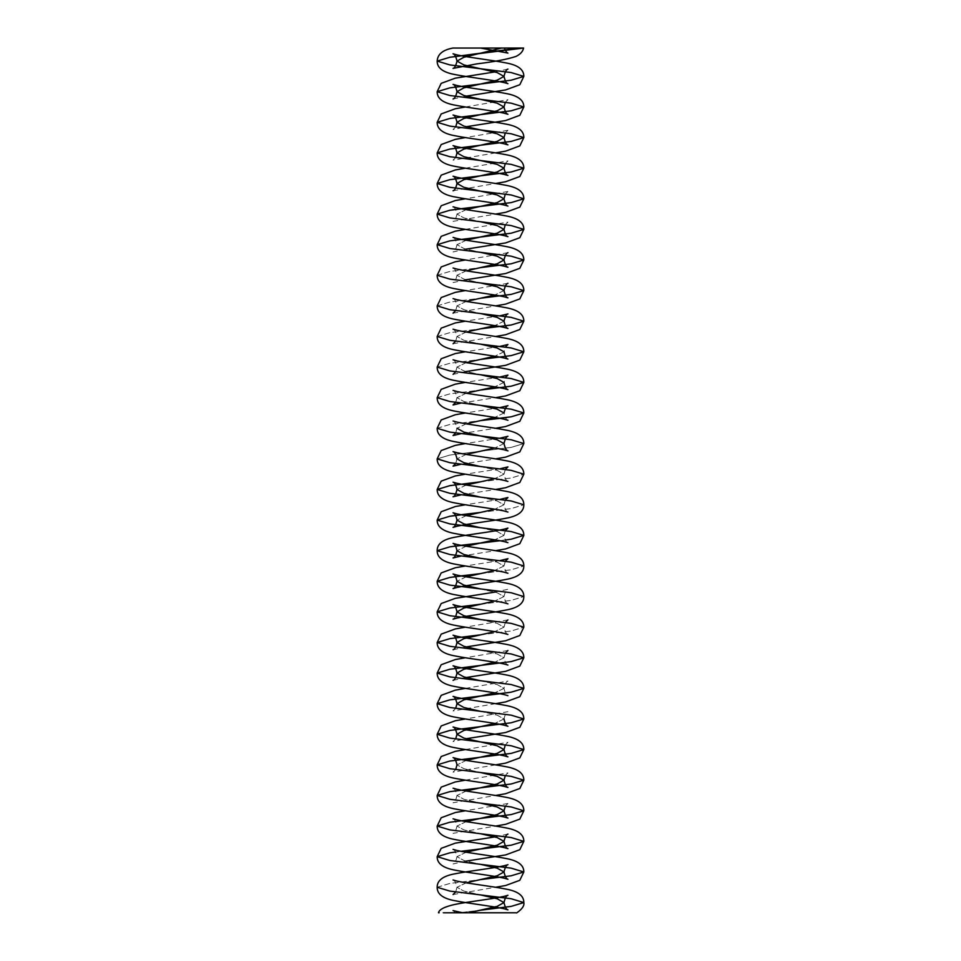 <?xml version="1.0" encoding="UTF-8"?>
<svg xmlns="http://www.w3.org/2000/svg" width="961" height="961" viewBox="0 0 961 961"><rect width="100%" height="100%" fill="white"/><g stroke="black" fill="none" stroke-linecap="round" stroke-linejoin="round"><path stroke-width="0.72" stroke-dasharray="4.8 3.6" d="M499.227 48.05L498.218 48.05M466.205 209.63L457.004 214.087L463.887 217.907L480.5 221.739L463.887 217.907L457.004 214.087L466.205 209.63M466.205 240.238L457.004 244.683L463.887 248.503L480.5 252.335L463.887 248.503L457.004 244.683L466.205 240.238M503.996 259.987L494.795 264.431M466.205 270.834L457.004 275.278L463.887 279.11L480.5 282.93L463.887 279.11L457.004 275.278L466.205 270.834M503.996 290.582L494.795 295.027L503.996 290.582M466.205 301.43L457.004 305.886L463.887 309.706L480.5 313.526L463.887 309.706L457.004 305.886L466.205 301.43M503.996 321.178L494.795 325.635L503.996 321.178M466.205 332.038L457.004 336.482L463.887 340.302L480.5 344.134L463.887 340.302L457.004 336.482L466.205 332.038M503.996 351.786L494.795 356.231L503.996 351.786L505.306 347.113M466.205 362.633L457.004 367.078L463.887 370.91L480.5 374.73L463.887 370.91L457.004 367.078L466.205 362.633M503.996 382.382L494.795 386.827L503.996 382.382L505.306 377.721M466.205 393.229L457.004 397.674L463.887 401.506L480.5 405.326L463.887 401.506L457.004 397.674L466.205 393.229M503.996 412.978L494.795 417.422L503.996 412.978C505.066 417.542 506.375 419.969 507.949 420.257M466.205 423.825L457.004 428.282L466.205 423.825M503.996 443.574L494.795 448.03L503.996 443.574M466.205 454.433L457.004 458.877L466.205 454.433M480.5 466.529L497.113 470.349L503.996 474.181L494.795 478.626L503.996 474.181L497.113 470.349L480.5 466.529M466.205 485.029L457.004 489.473L466.205 485.029M480.5 497.125L497.113 500.957L503.996 504.777L494.795 509.222L503.996 504.777L497.113 500.957L480.5 497.125M466.205 515.625L457.004 520.081L466.205 515.625M480.5 527.721L497.113 531.553L503.996 535.373L494.795 539.83L503.996 535.373L497.113 531.553L480.5 527.721M466.205 546.232L457.004 550.677L466.205 546.232M480.5 558.329L497.113 562.149L503.996 565.981L494.795 570.426L503.996 565.981L497.113 562.149L480.5 558.329M466.205 576.828L457.004 581.273L466.205 576.828M480.5 588.925L497.113 592.745L503.996 596.577L494.795 601.021L503.996 596.577L497.113 592.745L480.5 588.925M480.5 619.521L497.113 623.353L503.996 627.173L494.795 631.617L503.996 627.173L497.113 623.353L480.5 619.521M480.5 650.129L497.113 653.948L503.996 657.768L494.795 662.225L503.996 657.768L497.113 653.948L480.5 650.129M480.5 680.724L497.113 684.544L503.996 688.376L494.795 692.821L503.996 688.376L497.113 684.544L480.5 680.724M480.5 711.32L497.113 715.152L503.996 718.972L494.795 723.417L503.996 718.972L497.113 715.152L480.5 711.32M466.205 760.427L457.004 764.872L463.887 768.692L480.5 772.524L463.887 768.692L457.004 764.872L466.205 760.427M466.205 791.023L457.004 795.468L463.887 799.3L480.5 803.12L463.887 799.3L457.004 795.468L466.205 791.023M466.205 821.619L457.004 826.064L463.887 829.896L480.5 833.716L463.887 829.896L457.004 826.064L466.205 821.619M466.205 852.215L457.004 856.671L463.887 860.491L480.5 864.323L463.887 860.491L457.004 856.671L466.205 852.215M466.205 882.823L457.004 887.267L463.887 891.087L480.5 894.919L463.887 891.087L457.004 887.267L466.205 882.823M471.671 912.782L458.793 912.782L480.5 910.223L458.793 912.782L455.418 912.782L453.051 910.584M437.171 887.267L449.856 883.447L480.5 879.615L449.856 883.447L437.171 887.267M437.171 856.671L449.856 852.839L480.5 849.019M499.96 693.746L505.306 693.037M480.5 634.825L511.144 631.005L523.829 627.173L511.144 631.005L480.5 634.825M480.5 604.229L511.144 600.397L523.829 596.577L511.144 600.397L480.5 604.229M480.5 573.621L511.144 569.801L523.829 565.981L511.144 569.801L480.5 573.621M499.96 540.743L505.306 540.034M480.5 512.429L511.144 508.597L523.829 504.777L511.144 508.597L480.5 512.429M480.5 481.821L511.144 478.001L523.829 474.181L511.144 478.001L480.5 481.821M437.171 458.877L449.856 455.058L511.144 447.406L523.829 443.574L511.144 447.406L449.856 455.058L437.171 458.877M437.171 428.282L449.856 424.45L480.5 420.63L449.856 424.45L437.171 428.282M499.96 418.347L505.306 417.639M437.171 397.674L449.856 393.854L480.5 390.034L449.856 393.854L437.171 397.674M437.171 367.078L449.856 363.258L480.5 359.426L449.856 363.258L437.171 367.078M437.171 336.482L449.856 332.65L480.5 328.83L449.856 332.65L437.171 336.482M437.171 305.886L449.856 302.054L480.5 298.234L449.856 302.054L437.171 305.886M437.171 275.278L449.856 271.458L480.5 267.626L449.856 271.458L437.171 275.278M496.308 48.05L501.522 48.05M460.115 48.05L501.137 48.05M493.029 48.05L496.597 48.05M499.155 48.05L508.489 48.05M508.453 48.05L514.688 48.05M519.168 48.05L522.291 48.05M461.04 208.717L455.694 209.426M461.04 514.7L455.694 515.42M523.829 535.373L511.144 539.205L480.5 543.025M461.04 545.307L455.694 546.016M461.04 575.903L455.694 576.612M461.04 851.302L455.694 852.011M454.241 912.782L443.538 912.794M462.601 912.782L457.568 912.794M456.175 912.782L455.466 912.782M461.664 912.782L462.313 912.782M457.136 48.05L460.211 48.05M475.683 48.05L492.993 48.05M514.567 48.05L519.264 48.05M455.97 912.782L440.27 912.782M468.728 912.782L485.665 912.782M515.853 912.782L458.793 912.782M453.075 98.959L466.205 96.136M455.694 126.948L453.051 129.567L466.205 126.732M455.694 157.544L453.051 160.175L495.6 152.883M453.075 190.758L495.6 183.479M453.051 206.795C454.625 207.095 455.934 209.522 457.004 214.087C455.934 218.64 454.625 221.066 453.051 221.366M453.075 221.354L495.6 214.087M453.051 237.403C454.625 237.691 455.934 240.13 457.004 244.683C455.934 249.235 454.625 251.674 453.051 251.962L466.205 249.127M453.051 267.999C454.625 268.299 455.934 270.726 457.004 275.278C455.934 279.843 454.625 282.27 453.051 282.57M453.075 282.558L466.205 279.735M453.051 298.595C454.625 298.895 455.934 301.322 457.004 305.886L455.694 310.547M453.075 313.154L495.6 305.886M453.051 329.203C454.625 329.491 455.934 331.917 457.004 336.482L455.694 341.143M453.075 343.75L495.6 336.482M453.051 359.798C454.625 360.099 455.934 362.525 457.004 367.078L455.694 371.739M453.075 374.358L466.205 371.523M453.051 390.394C454.625 390.695 455.934 393.121 457.004 397.674L455.694 402.347M461.04 403.055L495.6 397.674M453.051 420.99C454.625 421.29 455.934 423.717 457.004 428.282L455.694 432.943M461.04 433.651L495.6 428.282M457.004 458.877L455.694 463.538M461.04 464.247L495.6 458.877M505.306 469.521L503.996 474.181C505.066 478.734 506.375 481.161 507.949 481.461M461.04 494.843L495.6 489.473M505.306 500.116L503.996 504.777C505.066 509.33 506.375 511.769 507.949 512.057M505.306 530.712L503.996 535.373C505.066 539.938 506.375 542.364 507.949 542.665M461.04 556.047L495.6 550.677M505.306 561.308L503.996 565.981C505.066 570.534 506.375 572.96 507.949 573.261M494.795 592.132L507.925 589.297C506.375 589.586 505.066 592.012 503.996 596.577C505.066 601.13 506.375 603.556 507.949 603.856M455.694 616.542L453.051 619.16M505.306 622.512L503.996 627.173C505.066 631.737 506.375 634.164 507.949 634.452M453.075 649.744L466.205 646.921M505.306 653.108L503.996 657.768C505.066 662.333 506.375 664.76 507.949 665.06M453.075 680.352L466.205 677.517M465.4 688.376L507.925 681.097C506.375 681.385 505.066 683.812 503.996 688.376C505.066 692.929 506.375 695.356 507.949 695.656M455.694 708.329L453.051 710.96L495.6 703.668M455.694 738.937L453.051 741.556L466.205 738.721M455.694 769.533L453.051 772.151L495.6 764.872M453.051 788.188C454.625 788.488 455.934 790.915 457.004 795.468C455.934 800.032 454.625 802.459 453.051 802.759L495.6 795.468M453.051 818.784C454.625 819.084 455.934 821.511 457.004 826.064C455.934 830.628 454.625 833.055 453.051 833.355L495.6 826.064M453.051 849.38C454.625 849.68 455.934 852.107 457.004 856.671C455.934 861.224 454.625 863.651 453.051 863.951L466.205 861.116M453.051 879.988C454.625 880.276 455.934 882.715 457.004 887.267L455.694 891.928M453.075 894.547L495.6 887.267M507.925 834.1L494.795 836.923M505.306 806.111L507.949 803.48M507.925 803.492L465.4 810.772M505.306 775.503L507.949 772.884L465.4 780.176M505.306 744.907L507.949 742.288L465.4 749.568M503.996 718.972C505.066 714.419 506.375 711.981 507.949 711.693L465.4 718.972M507.925 650.501L465.4 657.768M507.925 619.905L465.4 627.173M499.96 560.599L465.4 565.981M499.96 499.408L465.4 504.777M499.96 468.812L465.4 474.181M499.96 438.204L465.4 443.574M499.96 407.608L465.4 412.978M499.96 377.012L465.4 382.382M499.96 346.404L465.4 351.786M499.96 315.809L465.4 321.178M507.925 283.303L465.4 290.582M507.925 252.707L465.4 259.987M505.306 224.718L507.949 222.099L465.4 229.379M505.306 194.122L507.949 191.503M507.925 191.515L465.4 198.783M505.306 163.526L507.949 160.895L465.4 168.187M505.306 132.918L507.949 130.3M507.925 130.312L465.4 137.591M505.306 102.322L507.949 99.704L465.4 106.983M507.925 69.108L494.795 71.943"/><path stroke-width="1.44" d="M455.694 209.426L449.856 210.255L437.171 214.087L449.856 217.907L511.144 225.559L523.829 229.379L511.144 233.211L449.856 240.863L437.171 244.683L449.856 248.503L511.144 256.155L523.829 259.987L511.144 263.807L480.5 267.626L511.144 263.807L523.829 259.987L511.144 256.155L449.856 248.503L437.171 244.683L449.856 240.863L511.144 233.211L523.829 229.379L511.144 225.559L449.856 217.907L437.171 214.087L449.856 210.255L511.144 202.615L523.829 198.783L511.144 194.963L449.856 187.311L437.171 183.479L449.856 179.659L511.144 172.007L523.829 168.187L511.144 164.355L449.856 156.715L437.171 152.883L449.856 149.063L511.144 141.411L523.829 137.591L511.144 133.759L449.856 126.107L437.171 122.287L449.856 118.455L511.144 110.815L523.829 106.983L511.144 103.163L449.856 95.511L437.171 91.691L449.856 87.859L511.144 80.207L523.829 76.387L511.144 72.568L449.856 64.916L437.171 61.084L449.856 57.264L523.541 48.05L481.197 48.05M522.291 48.05L523.493 48.05M498.218 48.05L504.273 48.05L501.522 48.05L463.887 57.264L457.004 61.084C455.922 65.672 454.601 68.099 453.051 68.375L476.992 63.846C494.41 61.756 507.42 59.27 516.021 56.411C520.357 54.297 522.88 51.51 523.577 48.05L481.005 48.05M501.125 48.05L519.264 48.05L449.856 57.264L437.171 61.084L449.856 64.916L511.144 72.568L523.829 76.387C523.925 69.492 517.883 64.988 505.69 62.861C492.597 60.207 468.319 57.456 457.016 54.921L453.051 53.804C454.625 54.104 455.934 56.531 457.004 61.084L463.887 64.916L497.113 72.568L503.996 76.387L497.113 80.207L463.887 87.859L457.004 91.691L463.887 95.511L497.113 103.163L503.996 106.983L497.113 110.815L463.887 118.455L457.004 122.287L463.887 126.107L497.113 133.759L503.996 137.591L497.113 141.411L463.887 149.063L457.004 152.883L463.887 156.715L497.113 164.355L503.996 168.187L497.113 172.007L463.887 179.659L457.004 183.479L463.887 187.311L497.113 194.963L503.996 198.783L497.113 202.615L466.205 209.63L497.113 202.615L503.996 198.783L497.113 194.963L463.887 187.311L457.004 183.479L463.887 179.659L497.113 172.007L503.996 168.187L497.113 164.355L463.887 156.715L457.004 152.883L463.887 149.063L497.113 141.411L503.996 137.591L497.113 133.759L463.887 126.107L457.004 122.287L463.887 118.455L497.113 110.815L503.996 106.983L497.113 103.163L463.887 95.511L457.004 91.691L463.887 87.859L497.113 80.207L503.996 76.387L497.113 72.568L463.887 64.916L457.004 61.084L463.887 57.264L501.522 48.05M480.5 221.739L497.113 225.559L503.996 229.379L497.113 233.211L466.205 240.238L497.113 233.211L503.996 229.379L497.113 225.559L480.5 221.739M480.5 252.335L497.113 256.155L503.996 259.987L497.113 256.155L480.5 252.335M494.795 264.431L466.205 270.834L497.113 263.807L503.996 259.987C505.066 264.539 506.375 266.966 507.949 267.266L503.984 266.149C492.681 263.602 468.403 260.863 455.31 258.209C443.117 256.082 437.075 251.578 437.171 244.683L441.195 236.346L455.31 231.157L465.4 229.379M480.5 282.93L497.113 286.762L503.996 290.582L497.113 286.762L480.5 282.93M494.795 295.027L466.205 301.43L494.795 295.027M480.5 313.526L497.113 317.358L503.996 321.178L497.113 317.358L480.5 313.526M494.795 325.635L466.205 332.038L494.795 325.635M480.5 344.134L497.113 347.954L503.996 351.786L497.113 347.954L480.5 344.134M494.795 356.231L466.205 362.633L494.795 356.231M480.5 374.73L497.113 378.55L503.996 382.382L497.113 378.55L480.5 374.73M494.795 386.827L466.205 393.229L494.795 386.827M480.5 405.326L497.113 409.158L503.996 412.978L497.113 409.158L480.5 405.326M494.795 417.422L466.205 423.825L494.795 417.422M457.004 428.282L463.887 432.102L497.113 439.754L503.996 443.574L497.113 439.754L463.887 432.102L457.004 428.282M494.795 448.03L466.205 454.433L494.795 448.03M457.004 458.877L463.887 462.697L480.5 466.529L463.887 462.697L457.004 458.877C455.934 454.325 454.625 451.886 453.051 451.598L457.016 452.715C468.319 455.25 492.597 458.001 505.69 460.643C517.883 462.782 523.925 467.286 523.829 474.181L511.144 470.349L449.856 462.697L437.171 458.877L449.856 462.697L511.144 470.349L523.829 474.181L519.805 482.506L505.69 487.707L495.6 489.473M494.795 478.626L466.205 485.029L494.795 478.626M505.306 540.034L511.144 539.205L523.829 535.373C523.925 528.49 517.883 523.973 505.69 521.847C492.597 519.204 468.319 516.453 457.016 513.907L453.051 512.79C454.625 513.09 455.934 515.516 457.004 520.081L463.887 523.901L480.5 527.721L463.887 523.901L457.004 520.081C455.934 524.634 454.625 527.06 453.051 527.361L457.016 526.244C468.319 523.697 492.597 520.958 505.69 518.303C517.883 516.177 523.925 511.66 523.829 504.777L511.144 500.957L449.856 493.305L437.171 489.473L449.856 493.305L511.144 500.957L523.829 504.777C523.925 497.882 517.883 493.377 505.69 491.251C492.597 488.596 468.319 485.846 457.016 483.311L453.051 482.194C454.625 482.494 455.934 484.921 457.004 489.473L463.887 493.305L480.5 497.125L463.887 493.305L457.004 489.473C455.934 494.038 454.625 496.465 453.051 496.765L461.04 494.843M494.795 509.222L466.205 515.625L494.795 509.222M494.795 539.83L466.205 546.232L494.795 539.83M453.051 619.16L457.016 618.043C468.319 615.496 492.597 612.758 505.69 610.103C517.883 607.977 523.925 603.46 523.829 596.577L511.144 592.745L449.856 585.105L437.171 581.273L449.856 585.105L511.144 592.745L523.829 596.577C523.925 589.682 517.883 585.177 505.69 583.039C492.597 580.396 468.319 577.645 457.016 575.11L453.051 573.993C454.625 574.294 455.934 576.72 457.004 581.273L463.887 585.105L480.5 588.925L463.887 585.105L457.004 581.273C455.934 585.838 454.625 588.264 453.051 588.564L457.016 587.447C468.319 584.901 492.597 582.15 505.69 579.507C517.883 577.381 523.925 572.864 523.829 565.981L511.144 562.149L449.856 554.497L437.171 550.677L449.856 554.497L511.144 562.149L523.829 565.981C523.925 559.086 517.883 554.581 505.69 552.443C492.597 549.8 468.319 547.049 457.016 544.503L453.051 543.397C454.625 543.686 455.934 546.112 457.004 550.677L463.887 554.497L480.5 558.329L463.887 554.497L457.004 550.677C455.934 555.23 454.625 557.656 453.051 557.957L461.04 556.047M494.795 570.426L466.205 576.828L494.795 570.426M494.795 601.021L463.887 608.049L457.004 611.869L463.887 615.701L480.5 619.521L463.887 615.701L457.004 611.869L463.887 608.049L494.795 601.021M494.795 631.617L463.887 638.645L457.004 642.477L463.887 646.297L480.5 650.129L463.887 646.297L457.004 642.477L463.887 638.645L494.795 631.617M494.795 662.225L463.887 669.252L457.004 673.072L463.887 676.892L480.5 680.724L463.887 676.892L457.004 673.072L463.887 669.252L494.795 662.225M494.795 692.821L463.887 699.848L457.004 703.668L463.887 707.5L480.5 711.32L463.887 707.5L457.004 703.668L463.887 699.848L494.795 692.821M494.795 723.417L463.887 730.444L457.004 734.276L463.887 738.096L497.113 745.748L503.996 749.568L497.113 753.4L466.205 760.427L497.113 753.4L503.996 749.568L497.113 745.748L463.887 738.096L457.004 734.276L463.887 730.444L494.795 723.417M480.5 772.524L497.113 776.344L503.996 780.176L497.113 783.996L466.205 791.023L497.113 783.996L503.996 780.176L497.113 776.344L480.5 772.524M480.5 803.12L497.113 806.94L503.996 810.772L497.113 814.592L466.205 821.619L497.113 814.592L503.996 810.772L497.113 806.94L480.5 803.12M480.5 833.716L497.113 837.548L503.996 841.368L497.113 845.199L466.205 852.215L497.113 845.199L503.996 841.368L497.113 837.548L480.5 833.716M480.5 864.323L497.113 868.143L503.996 871.963L497.113 875.795L466.205 882.823L497.113 875.795L503.996 871.963L497.113 868.143L480.5 864.323M457.376 912.782L468.728 912.782L480.5 910.223L497.113 906.391L503.996 902.571L497.113 898.739L480.5 894.919L497.113 898.739L503.996 902.571L497.113 906.391L468.728 912.782L494.158 912.782M480.5 910.223L511.144 906.391L523.829 902.571L511.144 898.739L449.856 891.087L437.171 887.267L449.856 891.087L511.144 898.739L523.829 902.571L511.144 906.391L480.5 910.223M480.5 879.615L511.144 875.795L523.829 871.963L511.144 868.143L449.856 860.491L437.171 856.671L449.856 860.491L511.144 868.143L523.829 871.963L511.144 875.795L480.5 879.615M480.5 849.019L511.144 845.199L523.829 841.368L511.144 837.548L449.856 829.896L437.171 826.064L449.856 822.244L511.144 814.592L523.829 810.772L511.144 806.94L449.856 799.3L437.171 795.468L449.856 791.648L511.144 783.996L523.829 780.176L511.144 776.344L449.856 768.692L437.171 764.872L449.856 761.04L511.144 753.4L523.829 749.568L511.144 745.748L449.856 738.096L437.171 734.276L449.856 730.444L511.144 722.792L523.829 718.972L511.144 715.152L449.856 707.5L437.171 703.668L449.856 699.848L499.96 693.746M505.306 693.037L511.144 692.196L523.829 688.376L511.144 684.544L449.856 676.892L437.171 673.072L449.856 669.252L511.144 661.6L523.829 657.768L511.144 653.948L449.856 646.297L437.171 642.477L449.856 638.645L480.5 634.825L449.856 638.645L437.171 642.477L449.856 646.297L511.144 653.948L523.829 657.768L511.144 661.6L449.856 669.252L437.171 673.072L449.856 676.892L511.144 684.544L523.829 688.376L511.144 692.196L449.856 699.848L437.171 703.668L449.856 707.5L511.144 715.152L523.829 718.972L511.144 722.792L449.856 730.444L437.171 734.276L449.856 738.096L511.144 745.748L523.829 749.568L511.144 753.4L449.856 761.04L437.171 764.872L449.856 768.692L511.144 776.344L523.829 780.176L511.144 783.996L449.856 791.648L437.171 795.468L449.856 799.3L511.144 806.94L523.829 810.772L511.144 814.592L449.856 822.244L437.171 826.064L449.856 829.896L511.144 837.548L523.829 841.368L511.144 845.199L461.04 851.302M455.694 616.542L457.004 611.869C455.934 607.316 454.625 604.889 453.051 604.589L457.016 605.706C468.319 608.253 492.597 610.992 505.69 613.647C517.883 615.773 523.925 620.289 523.829 627.173L511.144 623.353L449.856 615.701L437.171 611.869L449.856 608.049L480.5 604.229L449.856 608.049L437.171 611.869L449.856 615.701L511.144 623.353L523.829 627.173L519.805 635.509L505.69 640.711L466.205 646.921M455.694 576.612L449.856 577.453L437.171 581.273L449.856 577.453L480.5 573.621L461.04 575.903M455.694 546.016L449.856 546.845L437.171 550.677L449.856 546.845L499.96 540.743M455.694 515.42L449.856 516.249L437.171 520.081L449.856 523.901L511.144 531.553L523.829 535.373L511.144 531.553L449.856 523.901L437.171 520.081L449.856 516.249L480.5 512.429L461.04 514.7M465.4 474.181L455.31 475.947L441.195 481.149L437.171 489.473L449.856 485.653L480.5 481.821L449.856 485.653L437.171 489.473C437.075 496.369 443.117 500.873 455.31 503.011C468.403 505.654 492.681 508.405 503.984 510.94L507.949 512.057M453.075 421.002L457.016 422.107C468.319 424.654 492.597 427.405 505.69 430.047C517.883 432.174 523.925 436.69 523.829 443.574L511.144 439.754L449.856 432.102L437.171 428.282L449.856 432.102L511.144 439.754L523.829 443.574L519.805 451.91L505.69 457.112L495.6 458.877M505.306 417.639L511.144 416.81L523.829 412.978L511.144 416.81L480.5 420.63L499.96 418.347M453.075 390.406L457.016 391.511C468.319 394.058 492.597 396.797 505.69 399.452C517.883 401.578 523.925 406.095 523.829 412.978L511.144 409.158L449.856 401.506L437.171 397.674L449.856 401.506L511.144 409.158L523.829 412.978L519.805 421.314L505.69 426.516L495.6 428.282M480.5 390.034L511.144 386.202L523.829 382.382L511.144 378.55L449.856 370.91L437.171 367.078L449.856 370.91L511.144 378.55L523.829 382.382L511.144 386.202L480.5 390.034M480.5 359.426L511.144 355.606L523.829 351.786L511.144 347.954L449.856 340.302L437.171 336.482L449.856 340.302L511.144 347.954L523.829 351.786L511.144 355.606L480.5 359.426M480.5 328.83L511.144 325.01L523.829 321.178L511.144 317.358L449.856 309.706L437.171 305.886L449.856 309.706L511.144 317.358L523.829 321.178L511.144 325.01L480.5 328.83M480.5 298.234L511.144 294.402L523.829 290.582L511.144 286.762L449.856 279.11L437.171 275.278L449.856 279.11L511.144 286.762L523.829 290.582L511.144 294.402L480.5 298.234M499.227 48.05L496.308 48.05M480.728 48.05L475.683 48.05M507.949 69.108L507.925 69.108C506.375 69.396 505.066 71.823 503.996 76.387C505.066 80.94 506.375 83.379 507.949 83.667L503.984 82.55C492.681 80.015 468.403 77.264 455.31 74.622C443.117 72.483 437.075 67.979 437.171 61.084C437.567 54.248 442.817 49.912 452.919 48.05L457.136 48.05M496.597 48.05L499.155 48.05M466.205 96.136L505.69 89.914L519.805 84.724L523.829 76.387L511.144 80.207L449.856 87.859L437.171 91.691L449.856 95.511L511.144 103.163L523.829 106.983L511.144 110.815L449.856 118.455L437.171 122.287L449.856 126.107L511.144 133.759L523.829 137.591L511.144 141.411L449.856 149.063L437.171 152.883L449.856 156.715L511.144 164.355L523.829 168.187L511.144 172.007L449.856 179.659L437.171 183.479L449.856 187.311L511.144 194.963L523.829 198.783L511.144 202.615L461.04 208.717M480.5 543.025L461.04 545.307M455.694 852.011L449.856 852.839L437.171 856.671C437.075 863.555 443.117 868.071 455.31 870.198C468.403 872.84 492.681 875.591 503.984 878.138L507.949 879.255C506.375 878.955 505.066 876.528 503.996 871.963C505.066 867.411 506.375 864.984 507.949 864.684L503.984 865.801C492.681 868.348 468.403 871.086 455.31 873.741C443.117 875.867 437.075 880.384 437.171 887.267C437.075 894.162 443.117 898.667 455.31 900.793C468.403 903.448 492.681 906.199 503.984 908.734L507.949 909.851C506.375 909.55 505.066 907.124 503.996 902.571C505.066 898.006 506.375 895.58 507.949 895.28L503.984 896.397C492.681 898.943 468.403 901.694 455.31 904.337C444.727 906.655 439.117 909.478 438.48 912.782M455.418 912.782L454.241 912.782M443.538 912.794L462.601 912.782L453.051 910.584M439.177 912.782L438.504 912.782M480.596 48.05L453.015 48.05M485.665 912.782L492.368 912.782M507.144 912.782L512.441 912.782L507.144 912.782M515.853 912.782L483.9 912.782M492.332 912.782L479.539 912.782M480.5 48.05L507.949 53.071C507.132 53.107 505.906 51.438 504.285 48.05M466.205 126.732L505.69 120.521L519.805 115.32L523.829 106.983C523.925 100.1 517.883 95.583 505.69 93.457C492.597 90.814 468.319 88.064 457.016 85.517L453.051 84.4C454.625 84.7 455.934 87.127 457.004 91.691C455.934 96.244 454.625 98.671 453.051 98.971L453.075 98.959M505.306 102.322L503.996 106.983C505.066 111.548 506.375 113.975 507.949 114.275L503.984 113.158C492.681 110.611 468.403 107.86 455.31 105.217C443.117 103.091 437.075 98.575 437.171 91.691L441.195 83.355L455.31 78.153L494.795 71.943M495.6 152.883L505.69 151.117L519.805 145.916L523.829 137.591C523.925 130.696 517.883 126.191 505.69 124.053C492.597 121.41 468.319 118.659 457.016 116.113L453.051 115.008C454.625 115.296 455.934 117.722 457.004 122.287L455.694 126.948M505.306 132.918L503.996 137.591C505.066 142.144 506.375 144.57 507.949 144.871L503.984 143.754C492.681 141.207 468.403 138.468 455.31 135.813C443.117 133.687 437.075 129.17 437.171 122.287L441.195 113.951L455.31 108.749L465.4 106.983M495.6 183.479L505.69 181.713L519.805 176.524L523.829 168.187C523.925 161.292 517.883 156.787 505.69 154.649C492.597 152.006 468.319 149.255 457.016 146.721L453.051 145.604C454.625 145.904 455.934 148.33 457.004 152.883L455.694 157.544M505.306 163.526L503.996 168.187C505.066 172.74 506.375 175.166 507.949 175.467L503.984 174.349C492.681 171.815 468.403 169.064 455.31 166.421C443.117 164.283 437.075 159.778 437.171 152.883L441.195 144.546L455.31 139.357L465.4 137.591M495.6 214.087L505.69 212.321L519.805 207.12L523.829 198.783C523.925 191.9 517.883 187.383 505.69 185.257C492.597 182.602 468.319 179.863 457.016 177.317L453.051 176.199C454.625 176.5 455.934 178.926 457.004 183.479C455.934 188.044 454.625 190.47 453.051 190.771L453.075 190.758M505.306 194.122L503.996 198.783C505.066 203.348 506.375 205.774 507.949 206.062L503.984 204.957C492.681 202.411 468.403 199.66 455.31 197.017C443.117 194.879 437.075 190.374 437.171 183.479L441.195 175.154L455.31 169.953L465.4 168.187M505.306 224.718L503.996 229.379C505.066 233.943 506.375 236.37 507.949 236.67L503.984 235.553C492.681 233.006 468.403 230.256 455.31 227.613C443.117 225.487 437.075 220.97 437.171 214.087L441.195 205.75L455.31 200.549L465.4 198.783M466.205 249.127L505.69 242.917L519.805 237.715L523.829 229.379C523.925 222.496 517.883 217.979 505.69 215.853C492.597 213.21 468.319 210.459 457.016 207.912L453.051 206.795M466.205 279.735L505.69 273.513L519.805 268.311L523.829 259.987C523.925 253.091 517.883 248.587 505.69 246.448C492.597 243.806 468.319 241.055 457.016 238.52L453.051 237.403M507.949 283.303L507.925 283.303C506.375 283.591 505.066 286.018 503.996 290.582C505.066 295.135 506.375 297.574 507.949 297.862L503.984 296.745C492.681 294.21 468.403 291.459 455.31 288.817C443.117 286.678 437.075 282.174 437.171 275.278L441.195 266.954L455.31 261.752L465.4 259.987M455.694 310.547L453.075 313.154M495.6 305.886L505.69 304.108L519.805 298.919L523.829 290.582C523.925 283.687 517.883 279.183 505.69 277.056C492.597 274.402 468.319 271.651 457.016 269.116L453.051 267.999M499.96 315.809L507.949 313.899C506.375 314.199 505.066 316.625 503.996 321.178C505.066 325.743 506.375 328.169 507.949 328.47L503.984 327.353C492.681 324.806 468.403 322.055 455.31 319.412C443.117 317.286 437.075 312.769 437.171 305.886L441.195 297.55L455.31 292.348L465.4 290.582M455.694 341.143L453.075 343.75M495.6 336.482L505.69 334.716L519.805 329.515L523.829 321.178C523.925 314.295 517.883 309.778 505.69 307.652C492.597 305.009 468.319 302.259 457.016 299.712L453.075 298.607M503.996 351.786C505.066 356.339 506.375 358.765 507.949 359.066L503.984 357.948C492.681 355.402 468.403 352.663 455.31 350.008C443.117 347.882 437.075 343.365 437.171 336.482L441.195 328.145L455.31 322.944L465.4 321.178M455.694 371.739L453.075 374.358M466.205 371.523L505.69 365.312L519.805 360.111L523.829 351.786C523.925 344.891 517.883 340.386 505.69 338.248C492.597 335.605 468.319 332.854 457.016 330.308L453.051 329.203M503.996 382.382C505.066 386.935 506.375 389.361 507.949 389.661L503.984 388.544C492.681 386.01 468.403 383.259 455.31 380.616C443.117 378.478 437.075 373.973 437.171 367.078L441.195 358.741L455.31 353.552L465.4 351.786M455.694 402.347L453.051 404.965L461.04 403.055M495.6 397.674L505.69 395.908L519.805 390.719L523.829 382.382C523.925 375.487 517.883 370.982 505.69 368.844C492.597 366.201 468.319 363.45 457.016 360.916L453.075 359.81M507.925 420.257L503.984 419.152C492.681 416.606 468.403 413.855 455.31 411.212C443.117 409.074 437.075 404.569 437.171 397.674L441.195 389.349L455.31 384.148L465.4 382.382M455.694 432.943L453.051 435.561L461.04 433.651M499.96 438.204L507.949 436.294C506.375 436.594 505.066 439.021 503.996 443.574C505.066 448.138 506.375 450.565 507.949 450.865L503.984 449.748C492.681 447.201 468.403 444.45 455.31 441.808C443.117 439.682 437.075 435.165 437.171 428.282L441.195 419.945L455.31 414.744L465.4 412.978M455.694 463.538L453.051 466.157L461.04 464.247M507.925 481.449L503.984 480.344C492.681 477.797 468.403 475.058 455.31 472.404C443.117 470.277 437.075 465.773 437.171 458.877L441.195 450.541L455.31 445.351L465.4 443.574M507.925 542.653L503.984 541.548C492.681 539.001 468.403 536.25 455.31 533.607C443.117 531.481 437.075 526.964 437.171 520.081L441.195 511.745L455.31 506.543L465.4 504.777M495.6 550.677L505.69 548.911L519.805 543.71L523.829 535.373M507.925 573.249L503.984 572.143C492.681 569.597 468.403 566.858 455.31 564.203C443.117 562.077 437.075 557.56 437.171 550.677C437.075 543.782 443.117 539.277 455.31 537.139C468.403 534.496 492.681 531.745 503.984 529.211L507.949 528.094L505.306 530.712M507.925 603.844L503.984 602.739C492.681 600.205 468.403 597.454 455.31 594.811C443.117 592.673 437.075 588.168 437.171 581.273L441.195 572.936L455.31 567.747L465.4 565.981M507.925 634.452L503.984 633.347C492.681 630.8 468.403 628.05 455.31 625.407C443.117 623.269 437.075 618.764 437.171 611.869L441.195 603.544L455.31 598.343L494.795 592.132M466.205 677.517L505.69 671.307L519.805 666.105L523.829 657.768C523.925 650.885 517.883 646.369 505.69 644.242C492.597 641.6 468.319 638.849 457.016 636.302L453.051 635.185C454.625 635.485 455.934 637.912 457.004 642.477C455.934 647.029 454.625 649.456 453.051 649.756L453.075 649.744M507.925 665.048L503.984 663.943C492.681 661.396 468.403 658.645 455.31 656.003C443.117 653.876 437.075 649.36 437.171 642.477L441.195 634.14L455.31 628.938L465.4 627.173M495.6 703.668L505.69 701.902L519.805 696.701L523.829 688.376C523.925 681.481 517.883 676.976 505.69 674.838C492.597 672.195 468.319 669.445 457.016 666.91L453.051 665.793C454.625 666.081 455.934 668.52 457.004 673.072C455.934 677.625 454.625 680.064 453.051 680.352L453.075 680.352M507.925 695.644L503.984 694.539C492.681 692.004 468.403 689.253 455.31 686.598C443.117 684.472 437.075 679.968 437.171 673.072L441.195 664.736L455.31 659.546L465.4 657.768M466.205 738.721L505.69 732.498L519.805 727.309L523.829 718.972C523.925 712.077 517.883 707.572 505.69 705.446C492.597 702.791 468.319 700.052 457.016 697.506L453.051 696.389C454.625 696.689 455.934 699.115 457.004 703.668L455.694 708.329M503.996 718.972C505.066 723.525 506.375 725.963 507.949 726.252L503.984 725.135C492.681 722.6 468.403 719.849 455.31 717.206C443.117 715.068 437.075 710.563 437.171 703.668L441.195 695.344L455.31 690.142L465.4 688.376M495.6 764.872L505.69 763.106L519.805 757.905L523.829 749.568C523.925 742.685 517.883 738.168 505.69 736.042C492.597 733.399 468.319 730.648 457.016 728.102L453.051 726.984C454.625 727.285 455.934 729.711 457.004 734.276L455.694 738.937M505.306 744.907L503.996 749.568C505.066 754.133 506.375 756.559 507.949 756.86L503.984 755.742C492.681 753.196 468.403 750.445 455.31 747.802C443.117 745.676 437.075 741.159 437.171 734.276L441.195 725.939L455.31 720.738L465.4 718.972M495.6 795.468L505.69 793.702L519.805 788.5L523.829 780.176C523.925 773.281 517.883 768.776 505.69 766.638C492.597 763.995 468.319 761.244 457.016 758.697L453.051 757.592C454.625 757.881 455.934 760.307 457.004 764.872L455.694 769.533M505.306 775.503L503.996 780.176C505.066 784.729 506.375 787.155 507.949 787.455L503.984 786.338C492.681 783.792 468.403 781.053 455.31 778.398C443.117 776.272 437.075 771.755 437.171 764.872L441.195 756.535L455.31 751.334L465.4 749.568M505.306 806.111L503.996 810.772C505.066 815.324 506.375 817.751 507.949 818.051L503.984 816.934C492.681 814.399 468.403 811.649 455.31 809.006C443.117 806.868 437.075 802.363 437.171 795.468L441.195 787.131L455.31 781.942L465.4 780.176M495.6 826.064L505.69 824.298L519.805 819.108L523.829 810.772C523.925 803.876 517.883 799.372 505.69 797.234C492.597 794.591 468.319 791.84 457.016 789.305L453.051 788.188M507.949 834.088L507.925 834.1C506.375 834.388 505.066 836.815 503.996 841.368C505.066 845.932 506.375 848.359 507.949 848.647L503.984 847.542C492.681 844.995 468.403 842.244 455.31 839.602C443.117 837.463 437.075 832.959 437.171 826.064L441.195 817.739L455.31 812.538L465.4 810.772M466.205 861.116L505.69 854.906L519.805 849.704L523.829 841.368C523.925 834.484 517.883 829.968 505.69 827.841C492.597 825.187 468.319 822.448 457.016 819.901L453.051 818.784M455.694 891.928L453.075 894.547M495.6 887.267L505.69 885.501L519.805 880.3L523.829 871.963C523.925 865.08 517.883 860.563 505.69 858.437C492.597 855.795 468.319 853.044 457.016 850.497L453.051 849.38M516.55 912.95L516.874 912.782C522.171 909.094 524.49 905.694 523.829 902.571C523.925 895.676 517.883 891.171 505.69 889.033C492.597 886.39 468.319 883.639 457.016 881.105L453.051 879.988M494.795 836.923L455.31 843.133L441.195 848.335L437.171 856.671M505.306 653.108L507.925 650.501M505.306 622.512L507.925 619.905M505.306 561.308L507.949 558.689L499.96 560.599M505.306 500.116L507.949 497.498L499.96 499.408M505.306 469.521L507.949 466.89L499.96 468.812M503.996 412.978C505.066 408.425 506.375 405.998 507.949 405.698L499.96 407.608M505.306 377.721L507.949 375.09L499.96 377.012M505.306 347.113L507.949 344.494L499.96 346.404M503.996 259.987C505.066 255.422 506.375 252.995 507.949 252.695L507.925 252.707"/></g></svg>

